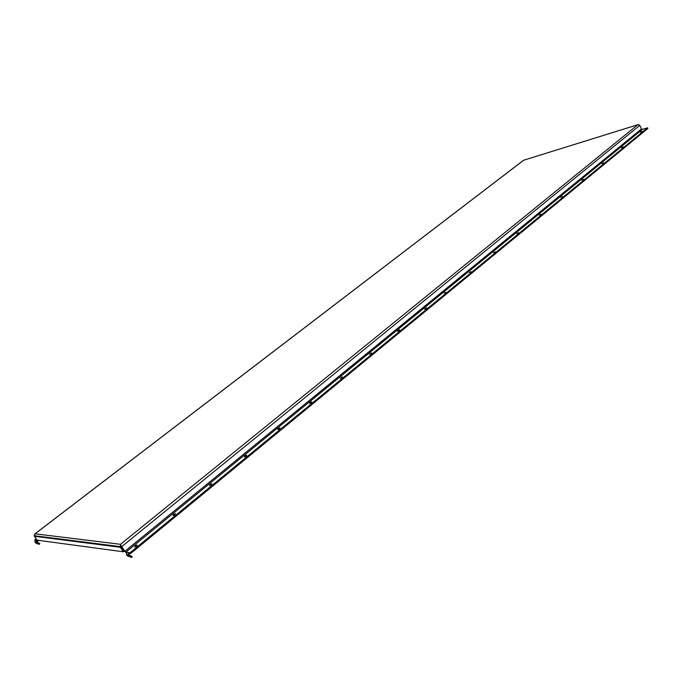 <?xml version="1.0" encoding="UTF-8"?>
<svg xmlns="http://www.w3.org/2000/svg" width="682" height="682" viewBox="0 0 682 682"><rect width="100%" height="100%" fill="white"/><g stroke="black" fill="none" stroke-linecap="round" stroke-linejoin="round"><path stroke-width="1.02" d="M642.18 131.37L640.304 132.197L642.18 131.37M623.339 146.826L621.455 147.653L623.339 146.826M603.843 162.819L601.959 163.646L603.843 162.819M583.664 179.366L581.772 180.201L583.664 179.366M562.761 196.51L560.868 197.354L562.761 196.51M541.099 214.276L539.206 215.128L541.099 214.276M518.635 232.707L516.734 233.559L518.635 232.707M495.328 251.828L493.427 252.681L495.328 251.828M471.117 271.683L469.216 272.544L471.117 271.683M445.951 292.322L444.05 293.192L445.951 292.322M426.421 308.341L426.625 307.778L424.519 309.21L426.421 308.341M399.464 330.455L399.678 329.849L397.777 330.727L397.555 331.341L399.464 330.455M371.375 353.489L371.613 352.833L369.474 354.376L371.375 353.489M342.108 377.504L342.364 376.796L340.207 378.399L342.108 377.504M311.563 402.55L311.853 401.792L309.952 402.695L309.662 403.454L311.563 402.55M279.671 428.714L279.987 427.887L278.094 428.799L277.779 429.626L279.671 428.714M246.338 456.053L246.688 455.167L244.795 456.088L244.437 456.983L246.338 456.053M211.463 484.663L211.855 483.7L209.954 484.629L209.562 485.601L211.463 484.663M174.933 514.629L175.368 513.58L173.475 514.526L173.032 515.575L174.933 514.629M136.622 546.043L137.116 544.909L135.224 545.873L134.729 547.007L136.622 546.043M37.8 540.28L36.768 540.161L36.052 542.079L37.297 543.349L37.34 542.378L36.964 543.204L35.805 543.043L34.901 541.917L35.617 539.999L34.731 539.88L36.095 538.831M38.26 540.314L38.337 540.971L37.246 540.86L37.34 542.378M35.805 543.043L38.584 544.202L37.297 543.349M37.672 542.522L39.812 543.494L39.437 544.321M131.779 557.467L129.41 556.341L129.827 555.361L132.197 556.495L131.779 557.467L127.423 555.941L126.392 554.628L127.176 552.36L124.456 551.244L126.63 553.034M130.023 552.744L647.602 127.798L647.9 128.421L130.569 553.571L130.023 552.744L128.787 552.573L128.003 554.85L129.41 556.341M130.569 553.571L129.324 553.4L129.034 556.171L127.423 555.941M37.246 540.86L35.617 539.999M121.157 546.64L120.364 547.288L123.323 551.789L124.115 551.141L121.157 546.64L120.97 545.378M123.323 551.789L36.981 540.144L34.126 535.694L35.097 533.81L523.469 160.381M34.364 536.274L120.364 547.288L120.518 544.313L121.37 546.538L124.883 551.303L121.788 546.589L639.784 125.403L637.806 124.746L639.29 124.823M34.552 534.279L35.097 533.81L120.518 544.313L637.806 124.746L523.648 160.236L637.951 124.67M34.731 539.88L35.157 540.511M639.784 125.403L641.481 128.958L642.316 129.41L647.602 127.798M641.481 128.958L124.883 551.303M129.324 553.4L128.787 552.573L127.176 552.36M125.846 552.181L642.316 129.41M36.052 542.079L34.901 541.917M128.003 554.85L126.392 554.628M120.066 546.597L34.126 535.694M523.546 160.27L34.825 533.955M38.345 540.962L39.044 540.425M42.992 537.382L43.622 536.896"/></g></svg>
